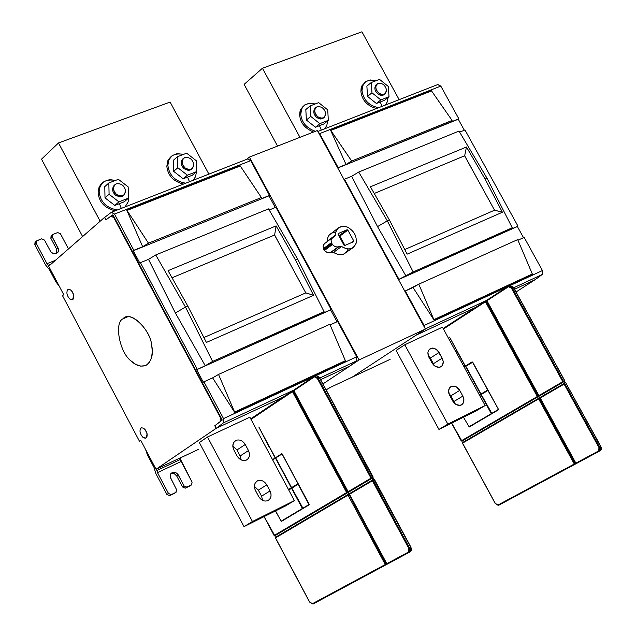 <?xml version="1.0" encoding="UTF-8"?>
<svg xmlns="http://www.w3.org/2000/svg" width="636" height="636" viewBox="0 0 636 636"><rect width="100%" height="100%" fill="white"/><g stroke="black" fill="none" stroke-linecap="round" stroke-linejoin="round"><path stroke-width="0.95" d="M450.845 395.831L453.929 401.507L462.833 396.101L459.733 390.401L450.845 395.831L459.733 390.401L456.489 386.958L452.967 386.004L449.93 387.388L448.595 390.361L449.318 394.71L453.126 401.714L455.988 404.512L460.162 405.386L462.078 404.504L463.239 403.097L463.906 399.639L462.833 396.101L453.929 401.507L454.756 403.606L450.845 395.831L448.809 393.279L450.845 395.831M430.318 358.076L433.386 363.736L442.179 358.155L439.086 352.471L430.318 358.076L439.086 352.471L435.851 349.037L432.321 348.051L429.181 349.498L427.909 352.431L428.632 356.669L432.424 363.641L435.286 366.439L439.468 367.338L441.495 366.4L442.624 364.992L443.236 361.606L442.179 358.155L433.386 363.736L434.157 365.62L430.318 358.076L428.179 355.445L430.318 358.076M396.109 350.468L438.935 429.435L447.839 424.125L404.766 344.784L396.109 350.468L404.766 344.784L447.839 424.125L438.935 429.435L476.165 410.872L485.149 405.53L447.839 424.125L485.149 405.53L442.441 327.182L404.766 344.784L442.441 327.182L485.149 405.53L476.165 410.872L438.935 429.435L396.109 350.468M442.179 358.155C443.952 362.154 443.419 365.096 440.605 366.972L437.441 367.298L433.975 365.462L428.942 357.289C427.177 353.274 427.71 350.341 430.54 348.48L433.704 348.17L437.155 350.007L442.179 358.155M462.833 396.101C464.606 400.124 464.097 403.089 461.291 405.005L458.135 405.363L454.684 403.542L449.628 395.346C447.855 391.315 448.38 388.35 451.194 386.45L454.35 386.108L457.165 387.411L459.343 389.757L462.833 396.101M236.942 449.97L240.146 455.988L248.477 450.55L245.25 444.5L236.942 449.97L245.25 444.5C242.698 440.581 239.589 439.214 235.924 440.39L233.531 442.696L232.8 446.305L233.523 449.262L237.077 455.988C239.637 459.915 242.753 461.283 246.418 460.082L248.398 458.413L249.304 456.473L249.439 453.412L248.477 450.55L240.146 455.988L241.203 459.963L240.146 455.988L236.942 449.97L232.784 445.995L236.942 449.97M258.351 490.149L261.571 496.191L270.022 490.952L266.786 484.878L258.351 490.149L266.786 484.878C264.234 480.951 261.126 479.6 257.477 480.816L255.171 483.034L254.376 486.723L255.108 489.768L258.677 496.533C261.245 500.476 264.353 501.828 268.01 500.58L269.879 499.014L271 496.295L271.008 493.902L270.022 490.952L261.571 496.191L262.636 500.429L261.571 496.191L258.351 490.149L254.36 486.262L258.351 490.149M199.33 442.537L244.009 526.632L252.444 521.504L207.495 436.988L199.33 442.537L207.495 436.988L252.444 521.504L244.009 526.632L285.85 505.771L294.396 500.596L252.444 521.504L294.396 500.596L249.845 417.192L207.495 436.988L249.845 417.192L294.396 500.596L285.85 505.771L244.009 526.632L199.33 442.537M270.022 490.952C271.85 495.237 271.182 498.449 268.01 500.58C264.353 501.828 261.245 500.476 258.677 496.533L255.434 490.443C253.605 486.135 254.289 482.931 257.477 480.816C261.126 479.6 264.234 480.951 266.786 484.878L270.022 490.952M248.477 450.55C250.298 454.82 249.606 458 246.418 460.082C242.753 461.283 239.637 459.915 237.077 455.988L233.841 449.914C232.029 445.629 232.72 442.457 235.924 440.39C239.589 439.214 242.698 440.581 245.25 444.5L248.477 450.55M327.596 389.145L330.06 387.515L326.204 389.796M189.886 485.96L185.267 488.17L190.228 485.737L185.267 488.17L186.849 487.136L184.114 485.96L182.54 486.993L185.267 488.17L182.54 486.993L184.114 485.96L178.342 475.06L176.776 476.11L182.54 486.993L176.776 476.11L178.342 475.06L178.08 474.615L175.568 472.437L172.595 472.246L170.575 473.947L170.13 476.817L176.522 489.593L176.069 492.28L169.653 495.651L174.312 493.425L169.653 495.651L171.227 494.617L168.476 493.441L166.91 494.474L169.653 495.651L166.91 494.474L155.923 473.693L153.984 467.365L147.457 455.026L145.588 449.509L147.457 455.026L148.228 454.494L147.457 455.026L153.984 467.365L155.923 473.693L166.91 494.474L168.476 493.441L171.227 494.617L175.886 492.391L176.522 489.593L170.194 477.167L170.551 474.003L172.595 472.246L175.568 472.437L177.77 474.178L184.114 485.96L186.849 487.136L191.468 484.926L192.096 482.144L181.149 461.49L157.474 472.635L168.476 493.441L157.474 472.635L156.575 469.01L157.474 472.635L181.149 461.49L180.505 459.399L156.83 470.529L180.505 459.399L192.096 482.144L191.651 484.823L189.886 485.96M171.02 473.295L174.248 473.605L176.776 476.11L174.248 473.605L171.02 473.295M127.256 316.998L123.074 318.771C113.892 322.476 119.727 352.932 131.064 360.914C135.746 365.533 140.683 367.052 145.867 365.477C151.607 361.328 153.538 354.554 151.678 345.173C150.565 331.054 132.678 311.712 124.855 317.674L123.074 318.771L127.256 316.998M145.151 429.642L147.162 434.046L145.151 429.642M140.954 428.044L141.566 427.766L140.954 428.044C139.276 430.493 139.848 433.506 142.671 437.083L145.962 438.14L147.139 433.927C145.859 429.69 143.887 427.678 141.216 427.893L140.954 428.044C143.593 427.408 145.66 429.372 147.139 433.927C147.321 438.14 145.827 439.198 142.671 437.083C139.848 433.506 139.276 430.493 140.954 428.044M72.091 291.423L73.84 295.668L72.091 291.423M67.766 289.698L68.767 289.293L67.766 289.698C66.2 292.322 66.796 295.366 69.555 298.841L72.552 299.787L73.776 295.295L72.846 292.64L71.009 290.231L69.451 289.356L67.766 289.698C70.278 288.871 72.289 290.731 73.776 295.295C74.014 299.604 72.607 300.78 69.555 298.841C66.796 295.366 66.2 292.322 67.766 289.698M416.238 335.1L476.125 307.188L416.238 335.1M378.142 83.324C374.922 85.773 375.129 89.024 378.77 93.079C383.285 95.567 385.877 94.565 386.545 90.073C385.249 85.129 382.451 82.879 378.142 83.324C382.451 82.879 385.249 85.129 386.545 90.073L385.138 93.762L384.343 94.247L381.409 94.43L378.77 93.079C375.55 89.938 375.009 86.886 377.14 83.904L378.142 83.324M377.14 83.904L376.162 84.699C374.024 87.681 374.564 90.741 377.792 93.874L379.938 95.074L381.942 95.376L385.098 93.794M371.305 82.505L371.965 92.784L380.845 99.908L389.017 96.72L388.334 86.464L379.501 79.365L371.305 82.505L366.877 86.122L367.529 96.386L371.965 92.784L371.305 82.505L379.501 79.365L388.334 86.464L389.017 96.72L384.549 100.297L389.017 96.72L380.845 99.908L376.385 103.485L384.549 100.297L376.385 103.485L380.845 99.908L371.965 92.784L367.529 96.386L376.385 103.485L367.529 96.386L366.877 86.122L371.305 82.505M384.589 94.128L383.381 95.034L381.266 95.368L377.792 93.874C374.548 90.702 374.016 87.633 376.202 84.668M364.849 82.394L361.614 86.583L360.898 91.663C362.091 100.361 367.29 105.989 376.496 108.533C367.29 105.989 362.091 100.361 360.898 91.663L361.614 86.583L364.849 82.394L361.614 86.583L360.898 91.663C362.091 100.361 367.29 105.989 376.496 108.533C367.29 105.989 362.091 100.361 360.898 91.663L361.121 88.285L362.035 85.645L365.923 81.511L370.247 79.953L375.884 80.748C366.765 79.039 362.138 82.378 362.003 90.765C363.49 100.114 369.039 105.751 378.643 107.691C369.039 105.751 363.49 100.114 362.003 90.765L362.584 86.035L365.334 81.965M317.173 106.729C313.818 109.249 314.001 112.572 317.722 116.698C322.357 119.226 325.036 118.185 325.775 113.582C324.495 108.533 321.625 106.244 317.173 106.729C321.625 106.244 324.495 108.533 325.775 113.582L324.336 117.326L323.509 117.851L320.457 118.073L317.722 116.698C314.446 113.55 313.898 110.441 316.084 107.365L317.173 106.729M316.084 107.365L315.122 108.16C312.936 111.236 313.476 114.353 316.752 117.493L318.978 118.725L321.061 119.011L324.288 117.366M310.177 105.902L310.742 116.42L319.836 123.646L328.319 120.347L327.731 109.861L318.676 102.65L310.177 105.902L305.821 109.535L306.385 120.029L310.742 116.42L310.177 105.902L318.676 102.65L327.731 109.861L328.319 120.347L323.931 123.933L328.319 120.347L319.836 123.646L315.456 127.232L323.931 123.933L315.456 127.232L319.836 123.646L310.742 116.42L306.385 120.029L315.456 127.232L306.385 120.029L305.821 109.535L310.177 105.902M323.788 117.7L322.531 118.646L320.345 119.004L316.752 117.493C313.23 113.86 312.864 110.624 315.663 107.786M303.237 106.164L300.613 109.678L299.691 115.196C300.399 122.915 305.018 128.52 313.556 132.01C305.018 128.52 300.399 122.915 299.691 115.196L300.613 109.678L303.237 106.164L300.613 109.678L299.691 115.196C300.399 122.915 305.018 128.52 313.556 132.01C305.018 128.52 300.399 122.915 299.691 115.196L299.946 111.785L300.884 109.114L304.819 104.876L309.335 103.199L315.225 103.97C305.821 102.277 301.003 105.711 300.772 114.289C301.623 122.438 306.504 128.106 315.416 131.286C306.504 128.106 301.623 122.438 300.772 114.289L301.663 108.851L304.199 105.361M361.924 31.8L399.162 99.661L361.924 31.8L262.437 68.251L299.961 137.328L262.437 68.251L361.924 31.8M244.113 84.389L262.437 68.251L244.113 84.389L277.558 146.089L244.113 84.389M184.814 157.529C181.157 160.224 181.276 163.706 185.163 167.984C190.069 170.575 192.978 169.454 193.877 164.613C192.621 159.334 189.6 156.973 184.814 157.529C189.6 156.973 192.621 159.334 193.877 164.613L192.35 168.468L190.951 169.279L188.137 169.407L185.163 167.984C181.785 164.827 181.244 161.6 183.526 158.308L184.814 157.529M183.891 158.332L183.12 158.722C180.25 161.814 180.624 165.169 184.241 168.786L188.351 170.337L190.53 169.86L192.35 168.468M183.526 158.308L182.596 159.111C180.314 162.403 180.863 165.622 184.241 168.786L188.089 170.329L189.91 170.114L191.826 168.858M177.468 156.71L177.826 167.729L187.397 175.202L196.572 171.633L196.182 160.646L186.658 153.189L177.468 156.71L173.302 160.344L173.652 171.338L177.826 167.729L177.468 156.71L186.658 153.189L196.182 160.646L196.572 171.633L192.358 175.218L196.572 171.633L187.397 175.202L183.2 178.788L192.358 175.218L183.2 178.788L187.397 175.202L177.826 167.729L173.652 171.338L183.2 178.788L173.652 171.338L173.302 160.344L177.468 156.71M170.583 156.973L167.872 160.638L166.831 166.266C167.84 175.576 173.389 181.506 183.494 184.066C173.389 181.506 167.84 175.576 166.831 166.266L167.872 160.638L170.583 156.973M116.372 183.804C112.556 186.579 112.636 190.148 116.611 194.513C121.667 197.128 124.68 195.96 125.674 191.007C124.433 185.609 121.333 183.208 116.372 183.804C121.333 183.208 124.433 185.609 125.674 191.007L124.115 194.902L122.661 195.769L119.711 195.96L116.611 194.513C113.184 191.349 112.636 188.073 114.957 184.671L116.372 183.804M114.957 184.671L114.059 185.474C111.729 188.876 112.286 192.151 115.704 195.308L120.005 196.874L122.279 196.333L124.044 194.966M108.836 182.977L109.082 194.266L118.908 201.858L128.44 198.146L128.17 186.897L118.391 179.32L108.836 182.977L104.773 186.618L105.012 197.876L109.082 194.266L108.836 182.977L118.391 179.32L128.17 186.897L128.44 198.146L124.338 201.739L128.44 198.146L118.908 201.858L114.814 205.444L124.338 201.739L114.814 205.444L118.908 201.858L109.082 194.266L105.012 197.876L114.814 205.444L105.012 197.876L104.773 186.618L108.836 182.977M123.599 195.3L122.176 196.389L119.711 196.866L115.704 195.308C112.047 191.714 111.666 188.304 114.567 185.068M98.127 192.668C99.065 202.2 104.749 208.242 115.172 210.802C104.749 208.242 99.065 202.2 98.127 192.668L98.938 187.7L101.975 183.263L98.938 187.7L98.127 192.668C99.065 202.2 104.749 208.242 115.172 210.802C104.749 208.242 99.065 202.2 98.127 192.668L99.494 186.443L101.243 183.963L104.264 181.387L109.702 179.622L115.545 180.409C105.179 178.764 99.709 182.556 99.137 191.77C100.385 202.002 106.466 208.059 117.374 209.936C106.466 208.059 100.385 202.002 99.137 191.77L99.908 186.905L102.801 182.516M170.114 102.07L208.894 174.121L170.114 102.07L58.504 142.957L100.154 221.217L58.504 142.957L170.114 102.07M41.515 159.167L58.504 142.957L41.515 159.167L82.608 236.56L41.515 159.167M348.027 249.233C345.189 255.33 340.34 256.387 333.487 252.413L331.626 252.079L330.338 252.627L338.344 246.72L330.338 252.627L339.632 246.172L331.626 252.079L333.487 252.413L341.508 246.514L339.632 246.172L337.573 246.951L335.283 246.704L333.105 245.297L331.515 243.024L323.533 248.954L331.412 242.65L323.43 248.589L324.447 250.465L332.437 244.542L324.447 250.465L332.175 244.24L324.193 250.163L323.66 249.646L331.65 243.715L323.66 249.646L323.43 248.589L331.412 242.65L331.078 240.607L331.563 238.691L334.759 236.489L335.339 235.137L327.357 241.1L335.339 235.137L336.023 231.083L338.503 227.783L342.748 226.249L347.224 227.028C354.125 230.773 357.082 236.21 356.08 243.342L353.242 247.547L351.795 248.382L349.251 249.01L346.501 248.827L341.508 246.514L333.487 252.413L338.471 254.718L342.939 254.567L353.242 247.547M332.485 237.602L323.994 244.033L323.128 246.14L323.43 248.589L323.191 245.711L324.543 243.524M338.503 227.783L329.241 235.002L327.842 237.61L327.357 241.1C327.461 235.638 330.219 232.681 335.649 232.22M331.515 243.024L333.105 245.297L335.283 246.704L337.573 246.951L339.632 246.172L341.508 246.514C348.377 250.505 353.242 249.447 356.08 243.342C357.082 236.21 354.125 230.773 347.224 227.028C340.069 225.192 336.11 227.895 335.339 235.137L334.472 236.648L332.501 237.586L331.451 238.905L331.078 240.734L331.515 243.024M343.973 245.154L338.066 234.279L338.225 233.523L347.121 229.747L347.876 230.113L353.767 240.957L353.616 241.704L344.728 245.52L343.973 245.154L344.728 245.52L353.695 241.664L353.767 240.957L351.525 242.602L353.767 240.957L347.876 230.113L339.863 236.067L347.876 230.113L347.121 229.747L339.115 235.71L339.863 236.067L339.115 235.71L347.121 229.747L338.074 233.635L343.973 245.154M344.943 245.424L339.863 236.067M338.932 235.869L339.815 236.091L344.887 245.448L339.815 236.091L338.932 235.869M339.266 236.497L339.815 236.091L339.266 236.497M373.896 366.988L390.114 359.364M373.976 366.94L330.06 387.515L373.976 366.94M36.459 240.98L35.044 242.26L34.805 244.59L45.569 264.95L49.441 269.632L55.857 281.764L56.572 281.152L55.857 281.764L59.387 286.47L55.857 281.764L49.441 269.632L45.569 264.95L34.805 244.59L36.22 243.31L47 263.694L55.404 260.339L47 263.694L48.288 265.252L51.047 264.155L48.288 265.252L47 263.694L36.22 243.31L36.459 240.98L41.722 238.81L44.488 240.074L50.713 251.649L52.923 253.406L55.936 253.732L58.258 251.721L58.258 248.438L57.924 247.69L56.493 248.954L56.54 253.518L56.493 248.954L57.924 247.69L52.279 237.021L50.848 238.301L56.493 248.954L50.848 238.301L52.279 237.021L52.979 234.414L57.717 232.553L60.468 233.817L57.717 232.553L52.979 234.414L52.279 237.021L58.456 249.145L58.043 252.15L55.936 253.732L52.923 253.406L50.713 251.649L44.488 240.074L41.722 238.81L36.936 240.686L36.22 243.31L34.805 244.59L35.521 241.958M52.51 234.7L51.079 235.98L50.848 238.301L51.548 235.686M68.473 248.922L60.468 233.817L68.473 248.922M49.052 265.896L48.288 265.252L49.052 265.896M112.604 214.952L111.364 215.882L112.707 214.904L113.136 215.23L222.036 419.593L222.028 420.301L214.849 425.738L220.636 421.35L220.247 421.533L220.223 417.311L113.955 217.878L114.448 217.687L110.823 216.145L105.926 219.937L104.558 217.369L48.678 266.222L63.727 294.675L62.519 295.7L63.727 294.675L48.678 266.222L104.558 217.369L105.926 219.937L111.054 216.001L113.955 217.878L220.223 417.311L220.247 421.533L214.761 425.778L222.028 420.301L112.659 214.92M246.784 159.294L249.431 157.084L317.364 130.523L425.412 329.058L416.159 335.132L425.412 329.058L317.364 130.523L249.431 157.084L359.07 359.944L425.412 329.058L359.07 359.944L249.431 157.084L246.784 159.294L249.431 157.084L359.07 359.944L323.024 383.874M535.154 279.657L516.05 291.996L535.154 279.657M535.091 279.705L542.269 274.466L513.721 287.75L542.269 274.466L542.436 270.546L510.756 285.254L542.436 270.546L524.167 237.387L517.958 240.185L524.167 237.387L542.436 270.546L542.269 274.466L535.091 279.705L514.556 289.277L535.091 279.705M434.094 320.154L418.782 284.181L413.042 287.496L434.094 320.154L532.515 274.49L532.316 273.989L433.887 319.638L434.094 320.154L413.042 287.496L405.307 290.986L424.085 325.489L424.665 327.699L424.085 325.489L507.568 286.733L424.085 325.489L405.307 290.986L418.782 284.181L433.887 319.638L532.316 273.989L517.696 239.597L418.782 284.181L517.696 239.597L532.515 274.49L434.094 320.154M486.651 300.351L425.325 328.899L486.651 300.351M404.854 291.288L405.307 290.986L404.854 291.288M517.378 226.527L398.494 279.609L517.958 226.13L464.972 129.959L459.677 132.121L464.972 129.959L517.958 226.13L511.352 229.079L517.958 226.13L517.378 226.527L523.523 237.681L517.378 226.527M466.466 146.996L370.422 186.801L389.375 219.953L407.143 254.146L502.392 212.249L485.101 179.082L466.466 146.996L464.67 155.764L466.466 146.996L485.101 179.082L487.041 178.255L459.009 131.08L358.72 172.046L351.66 176.291L377.522 226.623L406.022 276.096L413.169 271.954L387.316 220.835L377.522 226.623L387.316 220.835L358.72 172.046L387.316 220.835L389.375 219.953L370.422 186.801L466.466 146.996M374.358 193.424L464.67 155.764L494.554 210.206L502.392 212.249L494.617 210.174L404.838 249.511L494.554 210.206L464.606 155.796L374.358 193.424M389.375 219.953L387.316 220.835L413.169 271.954L512.242 227.752L487.041 178.255L485.101 179.082L502.392 212.249L407.143 254.146L389.375 219.953M487.041 178.255L512.242 227.752L511.352 229.079L512.242 227.752L413.169 271.954L398.478 279.578L406.022 276.096L377.522 226.623L351.66 176.291L344.481 179.225L398.931 279.268L344.481 179.225L351.66 176.291L358.72 172.046L459.009 131.08L487.041 178.255M344.044 179.559L344.481 179.225L344.044 179.559M437.695 84.628L440.812 86.091L458.826 118.805L458.27 119.234L464.32 130.221L458.27 119.234L337.764 168.007L458.826 118.805L451.512 121.762L452.085 120.435L431.542 90.9L330.807 130.444L351.668 161.035L452.085 120.435L451.512 121.762L458.826 118.805L440.812 86.091L319.662 133.608L338.169 167.626L337.732 167.96L346.016 164.454L351.668 161.035L330.497 130.006L346.016 164.454L338.169 167.626L319.662 133.608L440.812 86.091L437.854 84.524M330.497 130.006L330.807 130.444L431.542 90.9L431.24 90.479L330.497 130.006L431.24 90.479L452.085 120.435L351.668 161.035L346.016 164.454L330.497 130.006M319.662 133.608L318.207 132.073M330.338 252.627L327.286 252.619L324.447 250.465M349.895 366.018L356.693 360.843L319.852 377.991L356.693 360.843L356.709 356.764L316.831 375.272L356.709 356.764L337.644 321.498L330.124 324.885L337.644 321.498L356.709 356.764L356.693 360.843L349.895 366.018L320.727 379.613L349.895 366.018M234.835 412.613L218.538 374.429L212.631 377.864L234.835 412.613L345.594 361.224L345.38 360.692L234.612 412.064L234.835 412.613L212.631 377.864L203.918 381.799L223.53 418.591L223.459 422.853L216.224 428.314L283.648 396.896L216.224 428.314L223.459 422.853L293.673 390.17L223.459 422.853L223.53 418.591L313.564 376.79L223.53 418.591L203.918 381.799L212.631 377.864L218.538 374.429L234.612 412.064L345.38 360.692L329.846 324.265L218.538 374.429L329.846 324.265L345.594 361.224L234.835 412.613M203.329 382.212L203.918 381.799L203.329 382.212L196.675 369.715L203.329 382.212M330.617 309.915L196.675 369.715L331.173 309.517L275.913 207.264L269.243 209.991L275.913 207.264L331.173 309.517L323.748 312.833L331.173 309.517L330.617 309.915L337.032 321.776L330.617 309.915M276.103 225.891L168.063 270.666L187.779 306.035L206.39 342.438L313.58 295.295L295.478 260.052L276.103 225.891L274.633 235.01L276.103 225.891L295.478 260.052L297.656 259.122L268.551 208.878L155.748 254.957L148.514 259.361L175.393 313.023L205.253 365.732L212.599 361.439L185.458 307.029L175.393 313.023L185.458 307.029L155.748 254.957L185.458 307.029L187.779 306.035L168.063 270.666L276.103 225.891M172.141 277.741L274.633 235.01L305.789 292.902L313.58 295.295L305.86 292.87L203.965 337.509L305.789 292.902L274.561 235.034L172.141 277.741M187.779 306.035L185.458 307.029L212.599 361.439L324.082 311.696L297.656 259.122L295.478 260.052L313.58 295.295L206.39 342.438L187.779 306.035M297.656 259.122L324.082 311.696L323.748 312.833L324.082 311.696L212.599 361.439L205.253 365.732L196.675 369.715L205.253 365.732L175.393 313.023L148.514 259.361L140.421 262.668L197.255 369.301L140.421 262.668L148.514 259.361L155.748 254.957L268.551 208.878L297.656 259.122M139.864 263.121L140.421 262.668L139.864 263.121L133.274 250.759L139.864 263.121M247.635 159.008L250.711 160.654L269.505 195.411L268.972 195.84L275.285 207.519L268.972 195.84L133.274 250.759L268.972 195.84L261.285 198.734L261.404 197.526L240.265 165.988L127.025 210.444L148.474 243.183L261.404 197.526L261.285 198.734L269.505 195.411L250.711 160.654L114.52 214.07L133.838 250.306L133.274 250.759L142.679 246.728L148.474 243.183L126.707 209.975L142.679 246.728L133.838 250.306L114.52 214.07L250.711 160.654L247.786 158.913M126.707 209.975L127.025 210.444L240.265 165.988L239.955 165.535L126.707 209.975L239.955 165.535L261.404 197.526L148.474 243.183L142.679 246.728L126.707 209.975M111.459 212.265L114.52 214.07L111.292 212.368L104.701 217.353L111.292 212.368M106.029 219.857L104.701 217.353L106.029 219.857M214.849 425.738L216.224 428.314L214.849 425.738M214.761 425.778L216.224 428.314L214.761 425.778M140.755 440.351L156.035 469.257L216.137 428.354L156.035 469.257L140.755 440.351L139.467 441.257L140.755 440.351M62.519 295.7L139.467 441.257L140.882 440.605L139.467 441.257L62.519 295.7M123.074 318.771C129.506 309.867 150.462 329.082 151.678 345.173L152.298 351.477L151.567 357.694L149.182 362.774L147.385 364.563L145.262 365.724L140.429 366.105L135.492 364.245L131.064 360.914C119.727 352.932 113.892 322.476 123.074 318.771M180.258 457.88L180.505 459.399L180.258 457.88M180.656 457.697L156.035 469.257L180.656 457.697M180.274 457.936L198.615 449.31L180.393 457.872M198.615 449.31L180.306 457.92M121.309 208.401L119.369 203.671L121.309 208.401M125.085 206.923L128.122 201.898L128.623 199.1L128.369 195.077L128.623 199.1L128.122 201.898L125.085 206.923M189.472 181.721L187.572 177.086L189.472 181.721M193.098 180.306L195.546 176.673L196.452 171.728L195.546 176.673L193.098 180.306M183.589 154.365C173.556 152.696 168.317 156.361 167.864 165.36C169.176 175.361 175.123 181.308 185.68 183.208C175.123 181.308 169.176 175.361 167.864 165.36L168.866 159.835L172.141 155.645L177.102 153.65L183.589 154.365M171.466 156.202L167.825 160.741L166.831 166.266C167.84 175.576 173.389 181.506 183.494 184.066C173.389 181.506 167.84 175.576 166.831 166.266M321.299 130.134L319.479 125.666L321.299 130.134M324.646 128.822L326.817 125.483L327.604 120.935L326.817 125.483L324.646 128.822M382.029 106.363L380.249 101.975L382.029 106.363M385.257 105.099L387.308 101.895L388.04 97.507L387.308 101.895L385.257 105.099M485.586 301.051L486.373 301.226L538.263 396.625L537.317 396.514L461.315 440.828L537.317 396.514L538.263 396.625L461.927 441.106L461.211 440.891L451.679 423.083L461.927 441.106L538.541 396.482L461.927 441.106L538.541 396.482L574.968 463.652L574.284 464.018L538.636 398.915L462.571 443.141L495.325 503.45L498.075 504.976L574.284 464.018L538.636 398.915L539.05 398.064L538.636 398.915L462.571 443.141L462.666 442.497L539.026 398.08M539.924 397.778L575.771 463.223L598.667 450.916L598.969 447.585L564.108 384.104L564.196 383.436L564.808 383.731L540.202 398.001L564.108 384.104L564.537 383.238L539.98 397.524L575.89 463.159L540.202 398.001M564.18 383.444L539.98 397.524M564.625 380.733L513.212 287.21L564.625 380.733M480.689 394.209L479.401 394.988L480.689 394.209L465.504 366.352L480.689 394.209M464.224 367.147L465.504 366.352L464.224 367.147M465.719 366.249L480.911 394.105L479.409 395.004L480.911 394.105L465.719 366.249M472.771 362.234L465.798 366.169L480.983 394.034L487.868 389.908L480.983 394.034L487.868 389.908L480.983 394.034L465.798 366.169L472.58 362.329L487.685 390.003L472.771 362.234M481.245 394.503L491.811 413.384L481.245 394.503L487.939 390.472L481.245 394.503M498.37 409.155L487.939 390.472L498.37 409.155M498.457 409.385L491.596 413.495L498.457 409.385M469.304 426.629L491.517 413.559L469.082 426.74L491.517 413.559L481.166 394.574L491.517 413.559L480.943 394.686L479.655 395.457L480.943 394.686L491.294 413.67L469.082 426.74M468.923 426.732L469.368 426.939L468.923 426.732M469.241 427.01L463.445 417.216L469.241 427.01L498.306 409.918L469.241 427.01M472.095 361.876L472.763 362.218L498.362 409.139L498.306 409.918L498.362 409.139L472.763 362.218L472.095 361.876L465.345 366.074L472.095 361.876M464.089 366.893L465.385 366.058L464.089 366.893M464.073 366.869L465.393 366.074L456.91 351.47L457.276 351.263L449.541 337.08L465.345 366.074L449.541 337.08L465.17 366.185L464.073 366.869M565.809 382.975L600.925 446.544L600.408 450.622L498.688 505.254L495.221 503.505L498.688 505.254L499.761 504.682L498.075 504.976L574.284 464.018L575.246 463.509L575.278 464.113L574.912 464.312L574.968 463.652L574.912 464.312L574.284 464.018L574.912 464.312L498.688 505.254L575.278 464.113L539.05 398.064L575.246 463.509L538.541 396.482L539.996 397.516L538.541 396.482L539.209 396.077L486.826 300.82L538.891 395.592L486.938 300.741L508.514 286.709L511.4 288.108L562.773 381.664L538.891 395.592L562.773 381.664L511.4 288.108L512.083 287.726L563.464 381.29L563.838 381.107L563.687 381.831L563.464 381.29L562.773 381.664L563.464 381.29L563.409 381.966L562.773 381.664L563.409 381.966L539.209 396.077L563.687 381.831L538.541 396.482L563.687 381.831L563.838 381.107L564.537 383.238L599.668 447.211L598.969 447.585L564.108 384.104L564.808 383.731L564.227 383.421M576.041 463.708L499.761 504.682L600.4 450.622L600.766 446.623L565.961 383.166M496.414 504.706L498.68 505.254M564.204 380.916L564.577 380.733L564.204 380.916L565.643 382.681L564.204 380.916M461.323 440.843L461.855 441.13M462.682 442.489L462.467 443.205L495.325 503.45M462.444 442.759L461.903 441.114L462.444 442.759M575.771 463.223L576.2 463.62L599.303 451.21L598.667 450.916L599.303 451.21L599.668 447.211L600.766 446.623L599.668 447.211L599.303 451.21L600.4 450.622L576.518 463.445L575.89 463.159L576.51 463.453M576.2 463.62L575.278 464.113L576.2 463.62M486.961 300.78L487.009 300.105L486.938 300.741L508.514 286.709L508.585 286.073L508.514 286.709L511.4 288.108L513.212 287.21L512.083 287.726L508.792 285.954L512.083 287.726L563.464 381.29L563.838 381.107L564.537 383.238L599.668 447.211L598.969 447.585L598.667 450.916L575.89 463.159M565.722 382.816L601.433 448.006L601.259 449.668L600.4 450.622L577.615 462.865M462.579 443.157L495.221 503.505M485.904 300.9L486.739 300.287L485.411 301.726L485.483 301.098L464.32 314.733L464.956 315.035L486.087 301.353L485.554 301.059L486.087 301.353L485.411 301.726L537.317 396.514L485.411 301.726L443.443 329.019L464.956 315.035L464.32 314.733L443.165 328.502M486.087 301.353L538.541 396.482L486.087 301.353M539.209 396.077L538.541 396.482L486.373 301.226M487.049 300.089L508.554 286.097M486.826 300.82L487.009 300.105L508.625 286.049M509.746 285.532L513.212 287.21L509.746 285.532M464.956 315.035L465.282 314.248M293.021 390.687L293.752 390.106L293.156 391.204L347.638 492.701L346.644 492.574L274.211 535.44L346.644 492.574L347.638 492.701L274.879 535.727L274.124 535.496L264.163 516.583L274.832 535.75L347.948 492.542L274.879 535.727L347.948 492.542L385.988 564.148L385.265 564.53L348.019 495.134L348.464 494.236L348.019 495.134L385.265 564.53L386.291 563.981L386.362 564.609L385.957 564.824L385.988 564.148L385.957 564.824L385.265 564.53L385.957 564.824L313.055 604.017L312.387 603.739L385.265 564.53L312.387 603.739L309.66 602.03L275.515 537.905L348.019 495.134L275.515 537.905L275.642 537.221L348.425 494.259M349.283 494.053L386.704 563.758L408.654 551.945L408.829 548.478L372.386 480.76L372.505 480.045L349.339 493.719L349.522 494.252L372.386 480.76L349.522 494.252L386.807 563.703L349.522 494.252M319.415 377.418L373.173 477.048L372.95 477.835L319.288 377.418L373.062 477.095M281.486 521.011L302.625 508.363L281.231 521.13L302.625 508.363L291.829 488.162L302.625 508.363L291.582 488.281L288.752 490.022L291.582 488.281L302.378 508.49L281.231 521.13M280.913 520.932L275.563 510.899L280.913 520.932M291.86 488.106L302.911 508.196L291.86 488.106L298.236 484.195L291.86 488.106M282.145 453.921L309.104 504.086L309.072 504.881L281.382 521.433L275.388 510.986L281.398 521.425L309.072 504.881L282.138 453.929M309.207 504.404L302.664 508.315L309.207 504.404M281.891 454.048L275.754 457.968L291.598 487.613L298.157 483.614L291.598 487.613L275.754 457.968L281.891 454.048M282.217 454.239L297.966 483.694L282.217 454.239M291.312 487.78L288.482 489.521L291.312 487.78L275.475 458.143L291.312 487.78M272.677 459.931L275.475 458.143L272.677 459.931M275.722 458.023L291.558 487.661L288.498 489.545L291.558 487.661L275.722 458.023M281.732 453.746L282.392 454.136L281.732 453.746L275.316 457.841L281.732 453.746M272.534 459.661L275.396 457.833L272.534 459.661M272.518 459.629L275.396 457.833L269.163 446.329L268.813 446.528L258.836 427.002L275.316 457.841L258.836 427.002L275.15 457.952L272.518 459.629M374.469 479.711L411.007 547.326L410.586 551.587L387.491 563.997L386.807 563.703L387.491 563.997L386.775 564.386L410.594 551.587L410.8 547.429L373.785 479.393L374.572 479.647L410.8 547.429L408.829 548.478L372.386 480.76L372.521 480.029L373.109 480.371L372.386 480.76L373.109 480.371L409.56 548.089L372.831 479.846L349.339 493.719M372.95 477.835L319.288 377.418L318.024 378.007L371.718 477.771L372.132 477.564L371.996 478.32L371.718 477.771L370.987 478.169L348.202 492.033L293.8 390.695L348.146 491.684L293.896 390.615L314.43 376.83L317.3 378.404L370.987 478.169L317.3 378.404L319.288 377.418L316.005 375.439L319.503 377.339L316.012 375.431L314.74 376.027L318.024 378.007L317.3 378.404L314.43 376.83L293.919 390.663M372.624 478.002L372.553 477.35L374.087 479.218L372.553 477.35L372.624 478.002M274.219 535.464L275.173 535.584M275.658 537.205L275.436 537.961L309.573 602.077L313.055 604.017L386.362 564.609L347.948 492.542L386.291 563.981L347.948 492.542L349.363 493.703L347.948 492.542L348.536 492.169L348.146 491.684L370.987 478.169L371.718 477.771L371.686 478.471L370.987 478.169L371.686 478.471L348.536 492.169L371.996 478.32L347.948 492.542L371.996 478.32L372.132 477.564L373.109 480.371L372.132 477.564L371.718 477.771L318.024 378.007L314.74 376.027L314.43 376.83L314.574 376.115M275.428 537.444L274.895 535.719L275.428 537.444M386.807 563.703L408.654 551.945L409.353 552.247L408.654 551.945L408.829 548.478L409.56 548.089L409.353 552.247L410.586 551.587L313.055 604.017L409.353 552.247L409.56 548.089L410.896 547.381M387.221 564.148L313.055 604.025L309.66 602.03M275.523 537.921L309.573 602.077M252.063 418.536L250.862 419.092M292.496 390.949L273.385 403.788L273.003 404.647L293.156 391.204L292.616 390.87L293.156 391.204L292.449 391.593L346.644 492.574L292.449 391.593L251.029 419.402L273.003 404.647L272.319 404.337L250.727 418.846M293.029 390.679L292.592 390.886M292.544 390.917L292.449 391.593L292.544 390.917L272.319 404.337L273.003 404.647L273.432 403.757M293.156 391.204L347.948 492.542L293.156 391.204M348.536 492.169L347.948 492.542L293.466 391.053M294.039 389.916L293.896 390.615L293.991 389.94L314.478 376.178M140.882 440.605L139.467 441.257L140.882 440.605M317.364 130.523L425.412 329.058L352.304 377.069M174.502 493.313L176.069 492.28M190.069 485.856L191.651 484.823M317.881 131.469L437.966 84.477M113.113 215.191L111.141 215.97M111.634 212.185L247.889 158.865M509.953 285.421L513.379 287.146L564.744 380.654L564.577 381.377M451.576 423.131L461.211 440.891M539.034 398.072L462.666 442.497L462.467 443.205M508.585 286.073L509.913 285.437M485.483 301.098L465.321 314.216M374.151 479.337L374.572 479.639M374.572 479.647L411.572 549.019L411.452 550.53L410.594 551.587L388.723 563.345M264.075 516.631L274.124 535.496M348.441 494.252L275.642 537.221L275.436 537.961M386.704 563.758L387.491 563.997M314.526 376.146L293.991 389.948L293.8 390.695"/></g></svg>
